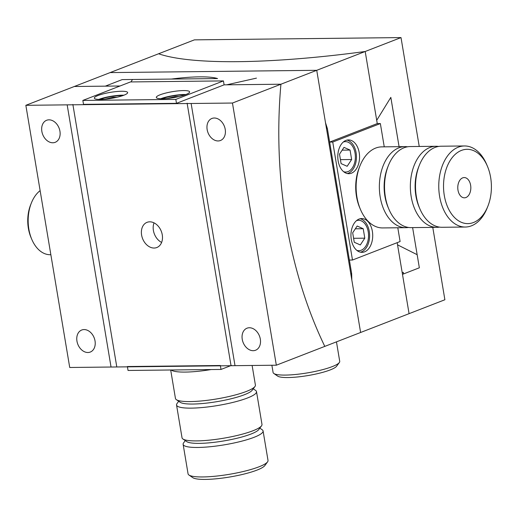 <?xml version="1.0" encoding="UTF-8"?>
<svg xmlns="http://www.w3.org/2000/svg" width="517" height="517" viewBox="0 0 517 517"><rect width="100%" height="100%" fill="white"/><g stroke="black" fill="none" stroke-linecap="round" stroke-linejoin="round"><path stroke-width="0.78" d="M276.33 365.209L232.456 103.038L280.918 84.219A354.416 228.417 89.4 0 0 286.159 221.787A354.416 228.417 89.4 0 0 324.792 346.39L276.33 365.209L69.724 367.484L25.85 105.313L110.127 72.587L316.734 70.312L280.918 84.219L224.1 84.846L176.484 103.335L83.508 104.356L82.849 100.427L130.471 81.938L223.441 80.91L175.825 99.406L82.849 100.427M98.747 99.419A16.887 3.037 170.5 0 1 122.18 95.186A16.887 3.037 170.5 0 1 123.893 95.212A16.887 3.037 -9.5 0 0 122.18 95.186A16.887 3.037 -9.5 0 0 98.747 99.419M184.162 94.508A16.887 3.037 -9.5 0 0 160.729 98.734A16.887 3.037 170.5 0 1 184.162 94.508A16.887 3.037 170.5 0 1 185.874 94.527A16.887 3.037 -9.5 0 0 184.162 94.508M214.264 118.012A11.82 8.789 68.8 0 1 224.882 127.828A11.82 8.789 68.8 0 1 220.462 140.501A11.82 8.789 68.8 0 1 218.103 140.954A11.82 8.789 68.8 0 1 207.491 131.137A11.82 8.789 68.8 0 1 211.905 118.464A11.82 8.789 68.8 0 1 214.264 118.012M48.979 119.834A11.82 8.789 68.8 0 1 59.591 129.644A11.82 8.789 68.8 0 1 55.177 142.324A11.82 8.789 68.8 0 1 52.818 142.77A11.82 8.789 68.8 0 1 42.2 132.959A11.82 8.789 68.8 0 1 46.62 120.28A11.82 8.789 68.8 0 1 48.979 119.834M249.362 327.752A11.82 8.789 68.8 0 1 259.98 337.562A11.82 8.789 68.8 0 1 255.56 350.242A11.82 8.789 68.8 0 1 253.201 350.688A11.82 8.789 68.8 0 1 242.589 340.877A11.82 8.789 68.8 0 1 247.003 328.198A11.82 8.789 68.8 0 1 249.362 327.752M84.077 329.568A11.82 8.789 68.8 0 1 94.689 339.385A11.82 8.789 68.8 0 1 90.275 352.058A11.82 8.789 68.8 0 1 87.916 352.51A11.82 8.789 68.8 0 1 77.298 342.693A11.82 8.789 68.8 0 1 81.718 330.02A11.82 8.789 68.8 0 1 84.077 329.568M149.743 221.825A13.513 10.043 68.8 0 1 161.873 233.044A13.513 10.043 68.8 0 1 156.825 247.527A13.513 10.043 68.8 0 1 154.124 248.044A13.513 10.043 68.8 0 1 141.994 236.825A13.513 10.043 68.8 0 1 147.041 222.336A13.513 10.043 68.8 0 1 149.743 221.825M120.028 85.99L74.312 86.494L120.028 85.99L106.592 86.139L107.646 85.732L106.353 85.744L122.167 79.605L132.488 79.489L130.988 81.932L132.488 79.495L217.554 78.558A60.444 10.876 -9.5 0 0 199.517 76.852A60.444 10.876 -9.5 0 0 171.405 79.062L122.167 79.605L105.3 86.152M232.456 103.038L25.85 105.313M191.135 103.49L235.009 365.661M67.171 104.854L111.045 367.031M187.122 103.219L230.989 365.39M72.878 104.479L116.745 366.65M161.627 242.421A13.513 10.043 68.8 0 1 154.034 222.866M106.353 85.744L106.418 86.139M221.017 369.442L128.042 370.463L127.382 366.527L220.358 365.506L221.017 369.442L231.377 365.416M267.56 461.875L264.82 465.591A37.159 6.689 170.5 0 1 241.717 474.619A37.159 6.689 170.5 0 1 205.411 479.414A37.159 6.689 170.5 0 1 192.763 477.65L188.957 475.033A40.533 7.296 -9.5 0 0 202.754 476.952A40.533 7.296 -9.5 0 0 242.363 471.724A40.533 7.296 -9.5 0 0 267.56 461.875A40.533 7.296 -9.5 0 0 268.019 460.447L263.082 430.952A40.533 7.296 -9.5 0 0 262.184 429.75L259.831 428.128M185.28 440.6L183.58 442.901A40.533 7.296 -9.5 0 0 183.128 444.336L188.059 473.824A40.533 7.296 -9.5 0 0 188.957 475.033M211.182 369.545A40.533 7.296 170.5 0 1 185.209 372.085A40.533 7.296 170.5 0 1 171.179 369.991M183.128 444.336A40.533 7.296 -9.5 0 0 197.817 447.463A40.533 7.296 -9.5 0 0 240.799 441.408A40.533 7.296 -9.5 0 0 263.082 430.952M178.701 401.276L177.001 403.577A40.533 7.296 -9.5 0 0 176.543 405.005L182.029 437.776A40.533 7.296 -9.5 0 0 182.921 438.985L186.727 441.602A37.159 6.689 -9.5 0 0 199.381 443.366A37.159 6.689 -9.5 0 0 235.687 438.565A37.159 6.689 -9.5 0 0 258.784 429.543L261.531 425.827A40.533 7.296 -9.5 0 0 261.983 424.399L256.503 391.627A40.533 7.296 -9.5 0 0 255.605 390.425L253.252 388.803M182.921 438.985A40.533 7.296 -9.5 0 0 196.725 440.904A40.533 7.296 -9.5 0 0 236.334 435.669A40.533 7.296 -9.5 0 0 261.531 425.827M176.543 405.005A40.533 7.296 -9.5 0 0 191.238 408.133A40.533 7.296 -9.5 0 0 234.22 402.084A40.533 7.296 -9.5 0 0 256.503 391.627M170.688 369.991L175.45 398.452A40.533 7.296 -9.5 0 0 176.342 399.654L180.149 402.278A37.159 6.689 -9.5 0 0 192.796 404.042A37.159 6.689 -9.5 0 0 229.109 399.24A37.159 6.689 -9.5 0 0 252.206 390.219L254.952 386.503A40.533 7.296 -9.5 0 0 255.404 385.075L252.122 365.474M176.342 399.654A40.533 7.296 -9.5 0 0 190.14 401.58A40.533 7.296 -9.5 0 0 229.748 396.345A40.533 7.296 -9.5 0 0 254.952 386.503M31.776 239.326L31.007 237.516A30.4 19.594 -90.6 0 1 28.377 228.346A30.4 19.594 -90.6 0 1 30.645 204.803L31.375 202.981A33.779 21.772 89.4 0 0 28.855 229.134A33.779 21.772 89.4 0 0 31.776 239.326A33.779 21.772 89.4 0 0 50.291 254.726L50.853 254.719M40.126 190.637A33.779 21.772 89.4 0 0 31.375 202.981M183.509 90.572A16.887 3.037 -9.5 0 0 165.602 93.099A16.887 3.037 -9.5 0 0 156.315 97.455A16.887 3.037 -9.5 0 0 162.435 98.753A16.887 3.037 -9.5 0 0 180.343 96.233A16.887 3.037 -9.5 0 0 189.629 91.877A16.887 3.037 -9.5 0 0 183.509 90.572M100.453 99.438A16.887 3.037 170.5 0 1 94.333 98.133A16.887 3.037 170.5 0 1 103.613 93.777A16.887 3.037 170.5 0 1 121.521 91.257A16.887 3.037 170.5 0 1 127.647 92.562A16.887 3.037 170.5 0 1 118.361 96.918A16.887 3.037 170.5 0 1 100.453 99.438M175.825 99.406L176.484 103.335M223.441 80.91L224.1 84.846L226.685 84.82L256.451 78.132L226.685 84.82L280.918 84.219A354.416 228.417 89.4 0 0 286.159 221.787A354.416 228.417 89.4 0 0 324.792 346.39L444.885 299.757L432.774 227.383M122.768 95.619A15.2 2.734 -9.5 0 0 121.127 95.6A15.2 2.734 -9.5 0 0 99.943 99.438M104.886 99.199L113.184 97.274L117.062 97.235M113.313 98.023L113.184 97.274M161.924 98.76A15.2 2.734 170.5 0 1 183.108 94.915A15.2 2.734 170.5 0 1 184.75 94.941M179.044 96.55L175.173 96.595L166.868 98.521M175.295 97.338L175.173 96.595M224.1 84.846L226.685 84.82M419.235 146.46L401.011 37.586L316.734 70.312L360.608 332.483L351.831 280.046L351.644 273.558L327.384 128.584L325.51 122.749L316.734 70.312L110.127 72.587L158.59 53.768A263.58 47.428 -9.5 0 0 238.647 61.659A263.58 47.428 -9.5 0 0 365.196 51.493L377.261 123.589L329.646 142.085L349.389 260.057L352.484 260.025L400.1 241.536L397.799 227.771M417.161 254.694L397.554 244.845L402.213 272.698L403.266 272.291L403.538 273.932L419.352 267.793L417.161 254.694L412.618 227.609L419.352 267.793L402.484 274.34L409.07 313.664L397.185 242.667L397.554 244.845L417.148 254.687M402.42 273.945L403.538 273.932M356.491 220.656A15.2 9.797 -90.6 0 1 358.572 220.287A15.2 9.797 -90.6 0 1 368.22 231.803A15.2 9.797 -90.6 0 1 358.908 250.687A15.2 9.797 -90.6 0 1 356.82 250.364M360.323 244.948L364.795 238.169L363.212 228.714L357.157 226.026L352.678 232.805L354.261 242.26L360.323 244.948M355.321 228.798L363.212 228.714M353.596 238.298L364.795 238.169M343.656 171.709A15.2 9.797 89.4 0 0 345.744 172.038A15.2 9.797 89.4 0 0 355.056 153.155A15.2 9.797 89.4 0 0 345.408 141.639A15.2 9.797 89.4 0 0 343.333 142.007M343.992 147.377L350.054 150.059L351.638 159.52L347.159 166.293L341.097 163.611L339.514 154.15L343.992 147.377M340.438 159.643L351.638 159.52M342.164 150.15L350.054 150.059M338.137 160.89A16.887 10.883 -90.6 0 1 348.49 139.913A16.887 10.883 -90.6 0 1 359.212 152.709A16.887 10.883 -90.6 0 1 348.859 173.693A16.887 10.883 -90.6 0 1 338.137 160.89M356.11 152.748A16.887 10.883 89.4 0 0 346.939 140.101A16.887 10.883 -90.6 0 1 356.11 152.748A16.887 10.883 -90.6 0 1 347.308 173.538A16.887 10.883 89.4 0 0 356.11 152.748M372.369 231.364A16.887 10.883 89.4 0 0 361.648 218.562A16.887 10.883 89.4 0 0 351.302 239.545A16.887 10.883 89.4 0 0 362.023 252.341A16.887 10.883 89.4 0 0 372.369 231.364M360.103 218.756A16.887 10.883 -90.6 0 1 369.274 231.396A16.887 10.883 -90.6 0 1 360.472 252.186A16.887 10.883 89.4 0 0 369.274 231.396A16.887 10.883 89.4 0 0 360.103 218.756M384.254 146.847L380.357 123.557L332.741 142.046L352.484 260.025M332.741 142.046L329.646 142.085M380.357 123.557L377.261 123.589L376.712 120.312L390.826 97.383L399.072 146.679M444.29 195.465A37.159 23.944 89.4 0 0 463.93 223.157A37.159 23.944 89.4 0 0 487.867 206.238A37.159 23.944 89.4 0 0 490.639 177.467A37.159 23.944 89.4 0 0 487.428 166.254A37.159 23.944 89.4 0 0 457.7 152.392A37.159 23.944 89.4 0 0 444.29 195.465M487.867 206.238L487.137 208.06A40.533 26.121 -90.6 0 1 465.326 227.028A40.533 26.121 -90.6 0 1 439.599 196.311A40.533 26.121 -90.6 0 1 464.434 145.962A40.533 26.121 -90.6 0 1 486.659 164.445L487.428 166.254M360.459 209.456L359.69 207.647A37.159 23.944 -90.6 0 1 356.478 196.434A37.159 23.944 -90.6 0 1 359.25 167.663L359.981 165.834A40.533 26.121 89.4 0 0 356.956 197.223A40.533 26.121 89.4 0 0 360.459 209.456A40.533 26.121 89.4 0 0 382.683 227.932L405.929 227.68A40.533 26.121 -90.6 0 1 380.195 196.964A40.533 26.121 -90.6 0 1 405.037 146.615A40.533 26.121 -90.6 0 1 407.622 146.789M457.984 190.146A10.133 6.534 -90.6 0 1 464.195 177.564A10.133 6.534 -90.6 0 1 470.625 185.241A10.133 6.534 -90.6 0 1 464.415 197.824A10.133 6.534 -90.6 0 1 457.984 190.146M465.326 227.028L442.087 227.28A40.533 26.121 -90.6 0 1 419.862 208.803A40.533 26.121 -90.6 0 1 416.353 196.57A40.533 26.121 -90.6 0 1 419.377 165.181A40.533 26.121 -90.6 0 1 441.195 146.221L464.434 145.962M419.862 208.803L419.093 206.994A37.159 23.944 -90.6 0 1 415.881 195.781A37.159 23.944 -90.6 0 1 418.654 167.01L419.377 165.181M439.502 227.112A40.533 26.121 -90.6 0 1 436.917 227.338A40.533 26.121 -90.6 0 1 411.189 196.628A40.533 26.121 -90.6 0 1 436.025 146.279A40.533 26.121 -90.6 0 1 438.61 146.447M436.917 227.338L411.093 227.622A40.533 26.121 -90.6 0 1 388.868 209.146A40.533 26.121 -90.6 0 1 385.365 196.906A40.533 26.121 -90.6 0 1 388.39 165.524A40.533 26.121 -90.6 0 1 410.201 146.557L436.025 146.279M388.868 209.146L388.099 207.336A37.159 23.944 -90.6 0 1 384.887 196.117A37.159 23.944 -90.6 0 1 387.66 167.346L388.39 165.524M408.508 227.454A40.533 26.121 -90.6 0 1 405.929 227.68M405.037 146.615L381.792 146.873A40.533 26.121 89.4 0 0 359.981 165.834M339.339 362.52L336.599 366.236A30.4 5.467 170.5 0 1 317.697 373.617A30.4 5.467 170.5 0 1 287.988 377.546A30.4 5.467 170.5 0 1 277.642 376.105L273.836 373.481A33.779 6.081 -9.5 0 0 285.332 375.083A33.779 6.081 -9.5 0 0 318.343 370.721A33.779 6.081 -9.5 0 0 339.339 362.52A33.779 6.081 -9.5 0 0 339.721 361.331L336.464 341.86M271.884 365.261L273.092 372.479A33.779 6.081 -9.5 0 0 273.836 373.481M326.492 128.597L327.384 128.584M350.746 273.564L351.644 273.558M401.011 37.586L194.405 39.861L158.59 53.768A263.58 47.428 -9.5 0 0 238.647 61.659A263.58 47.428 -9.5 0 0 365.196 51.493L376.712 120.312L390.833 97.37L399.085 146.679M402.484 274.34L397.185 242.667M377.261 123.589L376.712 120.312M358.908 250.687L357.26 250.706M358.572 220.287L356.924 220.307M345.744 172.038L344.096 172.051M345.408 141.639L343.766 141.652"/></g></svg>
